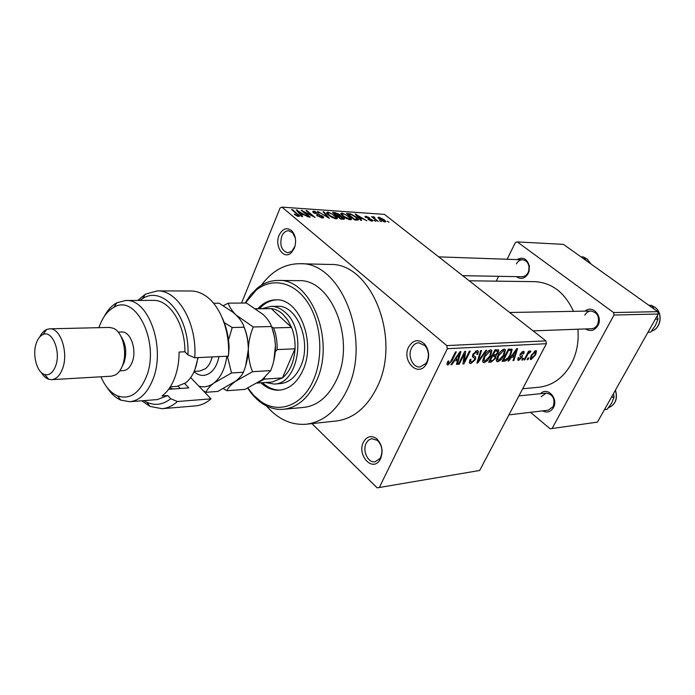 <?xml version="1.0" encoding="UTF-8"?>
<svg xmlns="http://www.w3.org/2000/svg" width="695" height="695" viewBox="0 0 695 695"><rect width="100%" height="100%" fill="white"/><g stroke="black" fill="none" stroke-linecap="round" stroke-linejoin="round"><path stroke-width="1.04" d="M363.416 442.176C366.864 436.225 371.295 435.079 376.699 438.745C382.102 444.34 383.397 450.994 380.582 458.683L379.609 460.351C372.034 472.174 356.752 454.739 363.416 442.176M380.686 457.197C383.067 450.699 381.972 445.087 377.411 440.352L371.443 438.649L368.22 440.378L366.169 443.245C362.173 450.803 368.089 463.235 375.074 461.793L379.87 458.596L380.686 457.197M279.129 235.197C282.656 228.377 286.948 226.978 291.996 230.992C295.835 235.779 296.6 241.547 294.306 248.306L291.188 252.85C283.656 260.156 274.169 246.082 279.129 235.197M295.358 238.15L292.638 232.721L288.642 230.749C285.68 230.766 283.378 232.608 281.753 236.265C279.503 245.231 281.527 250.747 287.826 252.798L291.961 251.182L295.062 246.013M408.608 347.066C413.065 339.786 418.373 338.769 424.558 344.008C428.971 349.655 429.788 355.97 427.008 362.955L425.722 365.092C417.4 377.394 401.562 360.392 408.608 347.066M427.017 361.626C429.362 355.736 428.676 350.402 424.949 345.632L418.659 342.783C415.558 343.035 413.151 344.842 411.457 348.204C407.426 355.901 412.804 367.82 419.997 366.969L425.931 363.433L427.017 361.626M540.554 393.691C547.304 386.177 558.815 398.635 553.368 407.722C550.544 412.057 546.956 413.108 542.587 410.858M508.931 414.88L548.216 410.189L553.151 406.61C555.322 398.895 553.003 394.404 546.192 393.118L541.144 396.741M585.077 311.143C592.54 304.384 603.347 316.52 597.856 325.66C594.503 330.672 590.394 331.767 585.529 328.935M533.126 330.872L591.48 328.718C594.069 328.535 596.093 327.189 597.544 324.661C599.889 317.146 597.717 312.602 591.028 311.03C588.361 311.178 586.293 312.541 584.816 315.13M517.01 259.6C522.892 256.533 526.992 258.636 529.312 265.89L529.138 271.015L528.226 273.509C524.933 278.66 521.007 279.703 516.446 276.645M462.696 275.68L521.997 276.74C524.577 276.68 526.593 275.316 528.052 272.649L528.817 270.581L528.956 266.315C528.035 262.336 525.907 260.165 522.562 259.791C519.921 259.817 517.862 261.198 516.394 263.926M283.482 409.286L303.741 407.4C317.528 405.741 328.431 396.628 336.45 380.043C356.135 340.498 331.498 278.495 298.581 280.676L278.235 280.441C311.16 278.209 335.885 341.306 316.199 381.512C308.18 398.365 297.269 407.626 283.482 409.286C275.898 409.911 268.661 407.869 261.789 403.178C256.429 399.451 251.738 394.43 247.715 388.105M266.341 405.88C277.974 419.259 291.301 425.375 306.304 424.219C323.401 421.978 336.988 410.563 347.066 389.964C372.242 340.064 341.193 261.363 299.771 263.709C284.715 263.77 271.936 270.946 261.424 285.237M306.304 424.219L336.189 421.014C353.251 418.79 366.821 407.626 376.89 387.532C402.014 338.873 371.173 262.232 329.812 264.465L299.771 263.709M522.675 388.774L538.894 387.237C552.482 385.629 563.237 377.924 571.16 364.102C576.728 353.529 578.978 341.897 577.893 329.221M377.168 487.864L479.672 470.472L377.168 487.864L311.942 423.611M384.987 221.983L379.679 219.42L378.019 217.639L378.853 217.153L384.074 219.663L385.812 221.505L384.987 221.983M378.271 221.479L371.538 216.727L373.293 217.535L373.206 216.771L374.292 217.075L374.9 217.726L374.136 218.091L378.271 221.479M371.999 221.158L368.081 219.498L371.2 220.48L371.756 220.254L371.382 219.82L364.936 216.649L365.822 216.267L369.401 217.735L366.091 217.127L372.051 219.75L372.902 220.732L371.999 221.158M357.143 220.124L354.676 219.968L346.518 213.4L350.358 213.773L356.179 217.014L358.49 219.55L357.143 220.124M343.33 219.238L340.663 219.064L332.497 212.427L335.172 212.609L339.577 214.434L340.359 215.754L344.651 218.743L343.33 219.238M329.378 218.343L317.719 211.402L327.927 217.526L323.036 211.775L323.957 211.836L329.378 218.343M310.3 217.118L309.388 217.057L301.196 210.255L312.55 216.015L305.991 210.594L306.895 210.654L315.087 217.431L303.732 211.671L310.3 217.118M296.73 215.884L294.193 214.182L297.842 215.659L298.216 215.207L291.631 209.595L292.552 209.664L299.675 215.98L298.763 216.466L296.73 215.884M479.672 470.472L546.4 343.695L447.328 348.716L446.781 345.597L545.87 340.871L384.491 214.39L281.996 207.136L280.128 207.918L241.556 303.063M446.781 345.597L281.996 207.136M302.638 216.632L301.673 216.571L296.279 209.916L308.354 216.996L304.149 214.833L300.978 214.633L302.638 216.632M322.384 217.978L316.651 215.493L321.498 217.188L322.428 216.788L321.898 216.154L313.514 212.722L312.611 211.645L313.827 211.054L318.935 213.235L314.8 211.836L313.923 212.192L315.547 213.504L322.767 216.197L323.714 217.344L322.384 217.978M332.401 217.648L328.726 215.294L326.528 212.852L327.805 212.027L335.338 215.659L337.423 217.995L336.189 218.864L332.401 217.648M346.579 218.569L342.93 216.241L340.715 213.791L341.949 213.009L349.394 216.597L351.514 219.021L350.315 219.768L346.579 218.569M361.661 220.411L360.783 220.358L355.171 213.999L366.83 220.749L362.807 218.69L359.932 218.499L361.661 220.411M375.952 221.331L373.971 220.35L375.952 221.331M381.494 221.688L379.531 220.715L381.494 221.688M389.035 222.165L387.072 221.201L389.035 222.165M527.905 359.663L527.131 359.706L528.026 358.003L528.799 357.951L527.905 359.663L527.383 359.237M522.588 360.01L521.815 360.062L522.701 358.342L523.483 358.29L522.588 360.01L522.058 359.584M508.862 360.913L508.019 360.966L516.75 348.612L517.593 348.569L513.831 360.583L513.006 360.644L514.187 357.065L511.433 357.23L508.862 360.913L508.358 360.496M496.386 360.019L497.742 355.831C499.357 352.33 501.529 350.098 504.24 349.133L505.413 349.741L504.127 355.301L501.052 359.767L497.759 361.8L496.569 361.226L496.386 360.019M482.704 360.896L484.041 356.657C485.666 353.112 487.864 350.845 490.635 349.863L491.869 350.523L490.601 356.118L487.499 360.644L484.128 362.694L482.886 362.078L482.704 360.896M470.776 363.581L469.403 362.946L470.055 359.497L471.001 359.28L470.593 361.6L471.592 362.104L474.424 359.828L474.676 358.342L472.487 356.813L472.939 354.215L477.144 350.593L478.386 351.175L477.821 354.241L476.883 354.459L477.265 352.435L476.423 352.078L473.782 354.215L473.451 355.658L475.762 357.178L475.293 359.749L470.776 363.581L469.264 362.304M451.811 364.666L450.873 364.736L459.968 351.687L460.898 351.635L457.362 364.302L456.433 364.362L457.562 360.592L454.487 360.783L451.811 364.666L451.255 364.189M379.322 487.49L447.328 348.716M446.894 364.276L447.893 361.2L448.874 360.974L448.205 363.363L450.091 362.547L455.46 351.931L456.354 351.879L452.019 360.662L447.858 365.092L446.894 364.276L447.858 365.092M459.256 364.18L458.37 364.241L464.738 351.427L465.676 351.375L464.277 361.409L469.377 351.175L470.254 351.131L463.895 363.876L462.948 363.937L464.347 353.946L459.256 364.18L458.648 363.676M477.734 362.964L476.9 363.016L480.714 350.567L481.6 350.515L478.004 361.53L485.848 350.289L486.735 350.237L477.734 362.964L477.083 362.425M491.209 362.078L488.637 362.243L494.962 349.793L498.689 350.072L498.219 352.66L496.004 355.31L495.578 358.281L491.209 362.078L489.462 360.627M504.518 361.2L502.146 361.357L508.453 349.064L512.154 349.403L510.738 354.832C509.166 358.281 507.089 360.41 504.518 361.2L502.902 359.88M518.609 360.418L517.758 360.071L518.149 357.725L519.017 357.517L518.774 358.941L519.313 359.167L521.285 356.961L519.886 355.84L520.225 353.937L523.3 351.322L524.152 351.687L523.804 353.729L522.944 353.937L522.675 352.582L521.102 353.712L520.981 354.433L522.44 355.501L521.971 357.473L518.609 360.418L517.653 359.645M524.812 359.862L524.039 359.914L528.591 351.175L529.364 351.131L528.634 352.53L530.78 351.149L529.99 352.608L528.243 353.546L524.812 359.862L524.282 359.437M531.058 359.602L530.276 359.237L531.275 355.241L535.767 350.61L536.54 350.975L535.584 354.893L531.058 359.602L530.155 358.872M597.448 422.126L550.153 428.798L597.448 422.126L658.235 314.027L614.033 315.026L613.555 312.55L657.765 311.664L563.437 244.353L517.28 241.921L515.395 242.538L507.107 259.252M613.555 312.55L517.28 241.921M496.247 281.145L498.636 276.323M550.153 428.798L530.476 412.309M552.125 428.415L614.033 315.026M573.488 311.351C564.8 292.499 551.839 282.604 534.594 281.649L469.212 280.789M657.765 311.664L658.235 314.027M545.87 340.871L546.4 343.695M456.632 363.693L457.362 364.302M455.955 359.237L457.562 360.592M453.948 360.331L454.487 360.783M458.214 355.466L455.529 359.263L458.005 359.115L459.838 352.999L458.214 355.466L457.657 354.997M454.999 358.82L455.529 359.263M459.343 352.582L459.838 352.999M463.409 360.679L464.277 361.409M463.061 363.172L463.895 363.876M463.739 353.442L464.347 353.946M477.178 353.712L477.821 354.241M475.406 351.236L476.423 352.078M473.199 353.729L473.782 354.215M472.643 354.867L473.399 355.493M474.668 359.228L475.293 359.749M477.482 361.096L478.004 361.53M490.018 355.64L490.601 356.118M486.908 360.158L487.499 360.644M482.73 361.53L484.128 362.694M489.897 351.331L484.875 356.631L483.937 360.757L484.867 361.244L489.784 356.127L490.8 351.818L488.898 350.515M484.302 356.153L484.875 356.631M497.603 352.156L498.219 352.66M495.335 354.763L496.004 355.31M494.996 357.803L495.578 358.281M495.057 351.21L493.163 354.937L495.648 354.667L497.29 352.912L497.62 351.375L494.484 350.74M492.59 354.467L493.163 354.937M492.416 356.387L490.21 360.74L492.903 360.418L494.753 358.342L495.101 356.587L491.851 355.918M489.636 360.271L490.21 360.74M492.373 354.902L494.058 356.292M503.562 354.85L504.127 355.301M500.487 359.298L501.052 359.767M496.412 360.696L497.759 361.8M503.501 350.584L498.55 355.805L497.611 359.914L498.489 360.366L503.336 355.319L504.361 351.027L502.52 349.785M497.994 355.345L498.55 355.805M510.191 354.381L510.738 354.832M508.523 350.462L503.693 359.871L505.143 359.775L508.088 357.873L509.948 354.858L511.094 350.714L507.967 350.011M503.137 359.419L503.693 359.871M508.419 349.133L509.956 350.384M509.079 349.029L510.973 350.558M513.197 360.062L513.831 360.583M512.606 355.779L514.187 357.065M510.938 356.839L511.433 357.23M515.012 352.2L512.432 355.788L514.656 355.658L516.576 349.863L515.012 352.2L514.509 351.792M511.954 355.406L512.432 355.788M516.124 349.498L516.576 349.863M523.179 353.225L523.804 353.729M521.849 351.922L522.675 352.582M520.598 353.303L521.102 353.712M520.268 353.859L520.981 354.433M521.267 356.9L521.971 357.473M528.104 352.104L528.634 352.53M530.337 350.923L530.858 351.349M529.13 351.922L529.99 352.608M528.999 352.07L529.512 352.487M527.618 353.043L528.243 353.546M526.645 354.919L527.166 355.345M535.054 354.467L535.584 354.893M535.098 351.852L532.049 355.188L531.258 358.134L531.727 358.359L534.776 355.023L535.567 352.078L534.333 351.244M531.527 354.78L532.049 355.188M294.802 214.668L295.01 214.156M297.608 216.241L297.842 215.659M292.334 210.185L292.552 209.664M296.93 210.724L297.243 209.986M300.683 215.346L300.978 214.633M298.798 211.923L300.327 213.852L302.881 214.017L297.677 210.663L298.798 211.923L298.494 212.653M300.04 214.547L300.327 213.852M297.408 211.315L297.677 210.663M302.577 214.738L302.881 214.017M301.943 210.872L302.169 210.324M306.686 211.167L306.895 210.654M303.524 212.192L303.732 211.671M317.233 215.945L317.433 215.467M321.238 217.804L321.498 217.188M313.228 212.47L313.827 211.054M314.244 213.252L314.435 212.8M319.266 214.99L319.465 214.503M322.028 217.943L322.767 216.197M323.67 212.522L323.957 211.836M327.076 213.747L327.805 212.027M335.129 216.162L335.338 215.659M337.084 218.786L337.423 217.995M328.761 212.8L327.797 213.4L329.612 215.363L335.225 218.074L336.154 217.465L332.236 214.06L328.761 212.8M329.413 215.832L329.612 215.363M334.973 218.656L335.225 218.074M334.877 213.296L335.172 212.609M339.342 214.981L339.577 214.434M340.168 216.215L340.359 215.754M343.295 218.022L343.538 217.457M334.304 213.261L336.736 215.233L339.395 215.085L335.807 213.365L334.104 213.739M336.536 215.711L336.736 215.233M338.865 216.084L339.177 215.337M337.692 216.006L340.567 218.343L343.347 218.161L339.395 216.128L337.692 216.006L337.492 216.493M340.359 218.821L340.567 218.343M342.844 219.203L343.182 218.439M342.096 219.16L342.392 218.465M341.236 214.659L341.949 213.009M349.177 217.083L349.394 216.597M351.14 219.707L351.488 218.908M342.896 213.773L341.966 214.338L343.799 216.31L349.35 218.995L350.245 218.412L346.318 215.016L342.896 213.773M343.608 216.762L343.799 216.31M349.099 219.559L349.35 218.995M350.106 214.347L350.358 213.773M355.97 217.483L356.179 217.014M348.308 214.225L354.563 219.246L357.221 218.942L355.327 216.944L351.157 214.538L348.308 214.225L348.117 214.686M354.363 219.707L354.563 219.246M355.779 220.037L356.075 219.351M355.77 214.686L356.04 214.06M359.68 219.099L359.932 218.499M357.664 215.91L359.263 217.761L361.574 217.909L356.509 214.712L357.664 215.91L357.404 216.527M359.011 218.343L359.263 217.761M356.274 215.25L356.509 214.712M361.278 218.586L361.574 217.909M370.982 220.975L371.2 220.48M365.388 217.257L365.822 216.267M371.46 221.088L372.051 219.75M374.596 220.845L374.787 220.402M372.155 217.222L372.346 216.788M373.102 217.969L373.293 217.535M374.058 217.605L374.292 217.075M373.91 218.612L374.136 218.091M375.005 219.481L375.196 219.038M378.375 218.23L378.853 217.153M383.883 220.107L384.074 219.663M379.679 217.813L379.218 218.126L380.478 219.464L384.161 221.323L384.613 221.01L383.336 219.655L379.679 217.813M383.953 221.783L384.161 221.323M260.955 382.815C266.637 388.105 272.822 390.555 279.529 390.147C289.415 389.07 297.191 382.502 302.838 370.426C316.468 342.149 299.076 298.016 275.846 299.84C269.139 299.979 263.162 302.924 257.932 308.667M262.545 382.702C267.975 387.767 273.899 390.225 280.32 390.069M247.889 388.027L253.892 395.551L260.721 401.397C278.617 414.307 302.351 405.724 313.289 380.373C323.801 357.022 321.333 323.123 307.677 302.455C294.089 281.675 272.023 277.096 256.194 290.154L245.344 303.037M245.074 303.037L250.6 294.854L257.107 288.295C263.579 283.056 270.624 280.441 278.235 280.441M262.302 308.615L270.902 306.356L277.296 306.295C297.269 304.662 312.194 342.409 300.553 366.639C295.696 377.055 288.99 382.702 280.45 383.597L274.073 384.057L265.308 382.502M276.645 299.858C270.233 300.223 264.526 303.15 259.53 308.641M604.485 409.624L607.195 409.277L611.739 403.022L614.119 396.993L611.409 397.297M613.45 393.665L614.119 396.993M257.107 383.084L272.258 382.015L282.448 377.906L295.045 348.794C295.323 341.219 294.159 334.104 291.561 327.441L287.756 320.065L282.891 314.27C279.277 310.978 275.402 309.101 271.259 308.632L255.76 308.684M270.902 306.356C276.011 306.347 280.806 308.363 285.28 312.403C307.242 330.446 298.485 384.378 274.073 384.057M271.563 326.728L273.595 327.918L291.561 327.441L271.259 308.632L255.934 308.806M264.534 377.898L264.517 379.114L282.448 377.906C289.997 371.556 294.193 361.852 295.045 348.794L277.096 349.594L275.298 351.826M273.595 327.918C276.202 334.677 277.366 341.905 277.096 349.594M264.517 379.114L257.81 382.658M647.983 332.262L650.642 332.14L655.368 325.608L657.983 319.118L655.324 319.187M657.218 315.825L657.983 319.118M648.991 305.409L651.606 305.374L654.177 309.11M648.713 305.201L651.606 305.374M580.968 256.863L583.67 256.968L586.146 260.555M222.322 318.032C226.405 326.876 228.672 336.701 229.098 347.491L228.438 356.144C230.193 330.881 219.855 304.705 204.947 295.427C200.386 292.491 195.703 291.014 190.908 290.988L157.287 290.901C177.894 289.867 197.293 323.245 194.756 357.76L228.438 356.144M100.931 376.794C105.075 386.394 110.566 392.736 117.403 395.829C129.409 399.964 138.991 393.778 146.15 377.263C160.432 343.399 136.185 293.003 113.798 307.364C107.543 310.813 102.73 317.163 99.35 326.433L98.925 327.675M104.024 316.798C107.508 310.196 111.808 305.513 116.925 302.751L125.708 300.483C148.591 298.407 166.114 348.117 152.752 379.809C147.218 393.318 139.582 400.624 129.835 401.71L120.895 400.172C115.57 397.835 110.905 393.518 106.891 387.219M122.129 366.456L124.101 362.512C127.029 352.643 125.96 343.886 120.895 336.25M51.717 379.652L111.426 376.186L115.361 374.987C118.393 373.224 120.774 370.044 122.52 365.466C127.715 352.426 122.676 331.984 113.459 328.301L109.436 327.423L49.649 328.822C60.439 327.658 68.718 352.565 62.611 368.515C60.031 375.465 56.399 379.175 51.717 379.652L48.737 379.262C45.87 378.28 43.359 375.995 41.196 372.398M36.288 343.226C32.144 354.693 36.809 372.459 44.602 374.509C49.319 375.665 53.011 372.772 55.669 365.848C61.151 351.522 52.186 329.769 42.968 334.53C40.075 335.824 37.843 338.726 36.288 343.226M119.749 370.843L123.276 370.652C127.107 370.279 130.087 367.438 132.206 362.112C137.184 349.967 130.512 331.072 121.695 331.984L118.167 332.08M129.835 401.71L157.252 399.599L167.782 395.559L161.987 395.994C167.182 392.171 171.344 386.324 174.488 378.454C177.555 370.487 179.102 361.687 179.102 352.035L184.922 351.783C185.191 324.217 169.519 299.571 153.204 300.37L125.708 300.483M143.882 400.624L146.801 402.231C155.081 405.958 163.047 404.785 170.709 398.73L177.416 401.528L210.993 398.843L190.699 377.611M177.416 401.528C172.647 405.828 167.538 408.217 162.091 408.703L150.024 406.419L141.841 400.789M137.758 300.431L145.455 294.159L157.287 290.901M162.091 408.703L195.59 405.88C200.368 405.463 204.912 403.604 209.221 400.311L210.993 398.843M194.756 357.76L187.945 354.893L184.922 351.783M187.945 354.893C189.865 316.434 163.195 285.002 142.588 298.589L139.808 300.422M167.782 395.559L170.709 398.73M184.722 383.597L188.771 387.871L168.616 389.287M172.994 388.983L169.788 387.619M180.257 388.47L178.163 386.246M39.745 336.919C41.613 333.157 43.933 330.672 46.704 329.465L49.649 328.822M170.292 386.837L176.93 386.377L185.808 382.806C192.237 377.524 196.233 369.132 197.806 357.612M223.39 388.653L226.891 390.738L245.066 389.382L262.119 379.791L270.694 370.591L252.493 371.703C249.783 364.918 248.393 357.534 248.323 349.568C248.645 341.662 250.287 334.139 253.249 326.98L271.484 326.52C274.099 333.313 275.429 340.602 275.472 348.386C275.168 356.092 273.569 363.494 270.694 370.591M226.891 390.738C227.986 388.027 230.697 384.995 235.014 381.633L252.493 371.703M253.249 326.98L236.091 315.017C231.895 310.813 229.289 306.86 228.273 303.15L246.508 303.029L263.257 314.583C267.479 318.692 270.216 322.671 271.484 326.52M228.273 303.15L223.364 305.661M245.709 365.509L248.323 349.568C248.41 341.262 246.942 333.6 243.902 326.581M273.821 360.696L275.455 345.545L274.534 337.101L272.37 329.135M213.565 303.246L219.151 303.211L232.912 312.237L236.091 315.017C240.305 319.222 242.981 323.288 244.127 327.215C246.873 334.165 248.271 341.61 248.323 349.568C248.019 357.439 246.369 365.005 243.38 372.259C242.208 374.961 239.706 377.863 235.857 380.99L217.796 391.415L205.955 392.301C206.945 389.556 209.595 386.481 213.904 383.067C220.897 377.455 225.197 368.506 226.813 356.222M198.874 386.168C204.122 387.628 209.134 386.594 213.904 383.067L231.513 372.98L227.404 356.196M203.14 390.625L205.955 392.301M228.116 341.341L232.234 327.527L224.025 322.523M232.234 327.527L244.127 327.215M231.513 372.98L243.38 372.259M198.118 357.595L194.887 369.662M451.411 360.14L452.019 360.662M472.444 356.709L473.477 357.569M478.099 359.098L478.664 359.567M494.936 349.854L496.499 351.123M519.86 355.788L520.772 356.518M297.877 214.851L298.112 214.295M317.294 214.529L317.502 214.051M338.065 216.032L338.361 215.346M348.586 214.242L348.881 213.565M368.15 218.716L368.385 218.178M615.449 390.112C617.933 398.704 615.596 404.586 608.455 407.765C615.431 404.646 617.742 398.808 615.37 390.26M654.777 307.138C663.351 312.715 661.136 328.787 651.484 331.141C661.049 328.761 663.178 312.568 654.612 307.077L651.78 305.609M590.872 263.926L586.901 258.844L584.017 257.428L586.997 258.87M218.968 356.605C217.518 363.902 214.651 369.271 210.359 372.711C204.877 376.594 199.43 376.273 194.027 371.747M194.183 371.373L199.613 371.06L205.364 368.784C208.578 366.213 210.846 362.251 212.166 356.926M377.411 440.352L376.699 438.745M292.638 232.721L291.996 230.992M424.949 345.632L424.558 344.008M528.817 270.581L529.138 271.015M448.205 363.363L447.285 362.582M470.593 361.6L469.542 360.714M474.103 357.864L472.374 356.422M478.386 351.175L477.752 350.654M476.883 352.13L475.632 351.088M473.451 355.658L472.609 354.963M475.762 357.178L474.963 356.509M491.869 350.523L491.113 349.906M490.244 351.357L489.08 350.41M483.937 360.757L482.843 359.845M498.689 350.072L498.245 349.715M496.178 355.536L495.257 354.78M497.377 351.175L495.639 349.759M494.805 356.344L492.573 354.511M505.413 349.741L504.709 349.177M503.84 350.61L502.694 349.681M497.611 359.914L496.525 359.02M512.154 349.403L511.668 349.003M518.774 358.941L517.94 358.264M520.85 356.57L519.851 355.753M522.944 352.608L521.98 351.826M522.44 355.501L521.754 354.954M535.315 351.879L534.429 351.166M531.258 358.134L530.337 357.404M298.224 215.615L297.929 216.327M322.298 217.109L321.95 217.935M313.923 212.192L313.662 212.835M323.714 217.344L323.496 217.856M327.797 213.4L327.467 214.173M335.928 218.004L335.589 218.786M340.42 215.433L340.09 216.197M339.299 215.294L338.96 216.093M343.243 218.404L342.896 219.212M351.514 219.021L351.236 219.672M341.966 214.338L341.645 215.094M350.028 218.916L349.698 219.69M358.49 219.55L358.29 220.02M357.082 219.273L356.726 220.098M371.677 220.437L371.391 221.071M366.091 217.127L365.865 217.648M373.936 217.787L373.658 218.412M379.218 218.126L378.923 218.786M384.491 221.279L384.231 221.861M425.931 363.433L425.722 365.092M291.961 251.182L291.188 252.85M379.87 458.596L379.609 460.351M256.194 290.154L257.107 288.295M260.721 401.397L261.789 403.178M518.93 395.889L546.192 393.118M591.028 311.03L509.661 312.489M438.684 256.863L522.562 259.791M651.762 305.591L654.707 307.086M591.054 264.057L587.075 258.922M117.403 395.829L120.895 400.172M44.602 374.509L48.737 379.262M42.968 334.53L46.704 329.465M113.798 307.364L116.925 302.751M146.801 402.231L150.024 406.419M142.588 298.589L145.455 294.159M197.919 371.156L199.613 371.06"/></g></svg>
